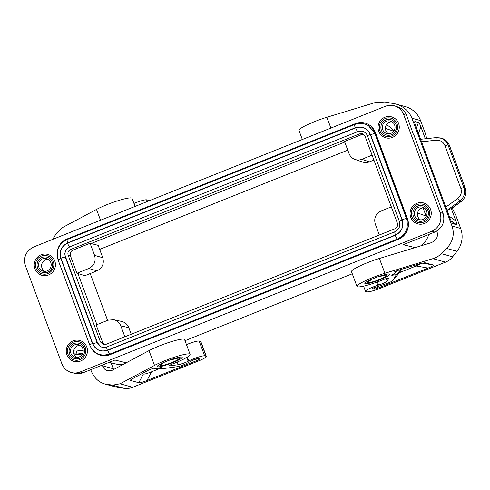 <?xml version="1.0" encoding="UTF-8"?>
<svg xmlns="http://www.w3.org/2000/svg" width="490" height="490" viewBox="0 0 490 490"><rect width="100%" height="100%" fill="white"/><g stroke="black" fill="none" stroke-linecap="round" stroke-linejoin="round"><path stroke-width="0.73" d="M367.635 136.012L367.512 135.944C366.398 133.158 364.34 131.547 361.332 131.106L357.804 131.614L69.678 246.868L66.046 249.857A7.816 7.62 105.5 0 0 65.464 256.613L97.473 342.682A7.816 7.62 -74.5 0 0 102.226 347.269M385.41 128.38L393.715 131.21M57.318 256.876A15.925 15.521 105.5 0 1 67.106 238.961L67.73 239.138L356.01 123.823A2.897 0.521 -111.8 0 1 356.23 123.982M102.765 257.716L94.582 255.376L90.08 243.273L98.165 245.349L102.765 257.716C104.327 263.644 102.41 268.018 97.008 270.829L84.856 275.692L77.904 273.53L96.91 324.637M77.904 273.53L76.924 273.255L88.825 268.489C94.227 265.678 96.144 261.305 94.582 255.376M107.61 320.356L90.203 273.549M407.276 218.638L406.449 218.46C408.942 227.789 405.934 234.649 397.415 239.053L109.901 354.062L104.003 355.164L107.335 355.054L111.071 354.08L399.166 238.802C406.774 234.434 409.56 227.966 407.539 219.41L375.53 133.335L372.418 128.643L368.425 125.642L374.85 133.488L406.449 218.46L402.168 219.6C404.06 226.717 401.763 231.96 395.271 235.323L107.757 350.332C100.762 352.365 95.666 350.08 92.457 343.49L60.858 258.518C58.776 259.388 57.912 259.927 58.267 260.123L58.139 260.055C55.658 250.764 58.665 243.916 67.173 239.518L354.687 124.509C359.452 122.727 364.027 123.1 368.419 125.642M90.08 243.273L72.888 250.151C70.572 251.352 69.752 253.226 70.425 255.768L76.924 273.255M413.572 134.928L406.657 115.469C405.016 111.334 402.137 108.523 398.027 107.028L394.983 106.005C399.093 107.494 401.971 110.311 403.613 114.44L440.094 212.538C442.329 221.008 439.585 227.256 431.874 231.274L80.115 371.984C77.457 373.025 74.737 373.251 71.969 372.663C67.148 371.451 63.792 368.505 61.893 363.825L25.413 265.727C23.177 257.256 25.921 251.009 33.632 246.991L385.385 106.281C388.57 105.056 391.767 104.958 394.983 106.005M100.419 341.934L103.445 344.586L105.889 344.384L394.903 228.775C397.219 227.568 398.039 225.694 397.372 223.152L365.087 136.33L362.496 133.801L359.617 133.88L70.597 249.496C68.282 250.702 67.461 252.571 68.128 255.112L100.419 341.934L102.649 342.424L104.591 344.678M391.896 121.692A6.517 6.352 -74.5 0 0 388.533 133.837M394.609 124.95A6.517 6.352 -74.5 0 0 383.976 122.996A6.517 6.352 -74.5 0 0 386.916 133.611A6.517 6.352 -74.5 0 0 394.609 124.95M80.084 345.297A6.517 6.352 -74.5 0 0 76.722 357.437M71.969 372.663L75.154 373.362C77.928 373.95 80.642 373.723 83.3 372.682L114.923 360.034L126.23 362.784M413.848 134.811L443.052 213.334L440.094 212.538M52.111 261.954A7.963 7.76 -74.5 0 0 42.085 257.471A7.963 7.76 -74.5 0 0 37.565 267.773A7.963 7.76 -74.5 0 0 47.585 272.262A7.963 7.76 -74.5 0 0 52.111 261.954M38.888 267.246A6.517 6.352 105.5 0 1 46.581 258.585A6.517 6.352 105.5 0 1 49.521 269.2A6.517 6.352 105.5 0 1 38.888 267.246M380.693 275.864L380.84 276.262L379.205 276.366A13.028 1.733 159.6 0 0 370.281 279.937L369.705 280.323L370.262 280.494A10.137 1.348 -20.4 0 0 367.843 282.405L367.463 281.389M379.199 276.354L380.24 275.907L379.199 276.354A13.028 1.733 -20.4 0 0 374.532 278.081A13.028 1.733 -20.4 0 0 370.275 279.925L369.662 280.139M347.777 150.142L99.672 249.392M391.32 206.872L381.036 210.982C375.64 213.799 373.717 218.166 375.285 224.102L379.334 234.998M124.858 336.795L120.81 325.893L128.772 327.645C127.443 324.368 125.091 322.304 121.716 321.452L113.754 319.707L108.051 320.184L96.15 324.944L102.649 342.424M128.772 327.645L131.228 334.247M363.513 134.309L361.749 134.603L344.556 141.481L349.058 153.584C350.203 156.475 352.218 158.442 355.097 159.489C357.351 160.218 359.587 160.157 361.816 159.293L372.094 155.183M373.913 160.065L369.423 161.859C367.194 162.723 364.958 162.79 362.704 162.055L355.097 159.489M417.229 204.606A9.408 9.175 105.5 0 1 429.075 209.91A9.408 9.175 105.5 0 1 423.728 222.093A9.408 9.175 105.5 0 1 411.882 216.788A9.408 9.175 105.5 0 1 417.229 204.606M416.916 203.313A10.86 10.584 105.5 0 1 430.581 209.432A10.86 10.584 105.5 0 1 424.42 223.489A10.86 10.584 105.5 0 1 410.749 217.37A10.86 10.584 105.5 0 1 416.916 203.313M44.713 271.368A6.517 6.352 105.5 0 1 48.081 259.222M90.76 347.232A15.925 15.521 -74.5 0 0 100.358 355.17A15.925 15.521 -74.5 0 0 110.115 354.619L398.401 239.304A15.925 15.521 105.5 0 0 407.441 218.693L375.432 132.625A15.925 15.521 -74.5 0 0 365.142 123.094A15.925 15.521 -74.5 0 0 355.385 123.645L67.106 238.961M122.714 364.658A20.268 19.759 105.5 0 1 116.749 364.205L109.031 362.392M386.383 124.809A20.268 19.759 105.5 0 1 393.795 131.1M173.227 359.311L171.592 359.415L172.627 358.956L171.586 359.403A13.028 1.733 159.6 0 0 166.918 361.13A13.028 1.733 159.6 0 0 162.656 362.974L162.092 363.372L162.649 363.543A10.137 1.348 159.6 0 0 160.224 365.454A10.137 1.348 159.6 0 0 160.469 365.626A10.137 1.348 159.6 0 0 171.053 362.863A10.137 1.348 159.6 0 0 179.224 358.392A10.137 1.348 159.6 0 0 178.985 358.221A10.137 1.348 159.6 0 0 173.227 359.311L173.074 358.913M425.957 216.935A11.87 11.57 105.5 0 1 426.092 216.023L417.56 212.991M120.81 325.893C119.48 322.616 117.128 320.552 113.754 319.707M380.84 276.262A10.137 1.348 -20.4 0 1 386.598 275.172A10.137 1.348 -20.4 0 1 386.837 275.343A10.137 1.348 -20.4 0 1 378.672 279.815A10.137 1.348 -20.4 0 1 368.082 282.577A10.137 1.348 -20.4 0 1 367.843 282.405M69.574 353.841A7.963 7.76 -74.5 0 0 79.594 358.331A7.963 7.76 -74.5 0 0 84.121 348.023A7.963 7.76 -74.5 0 0 74.094 343.539A7.963 7.76 -74.5 0 0 69.574 353.841M79.913 359.623A9.408 9.175 105.5 0 1 68.061 354.319A9.408 9.175 105.5 0 1 73.408 342.143A9.408 9.175 105.5 0 1 85.254 347.441A9.408 9.175 105.5 0 1 79.913 359.623M426.092 216.023L423.041 207.815M162.049 363.188L162.656 362.974L162.049 363.188M420.543 219.906A6.517 6.352 105.5 0 1 423.905 207.76M415.097 247.609L403.203 244.718L434.826 232.07C442.543 228.046 445.281 221.805 443.052 213.334M70.897 353.315A6.517 6.352 -74.5 0 0 81.53 355.268A6.517 6.352 -74.5 0 0 78.59 344.654A6.517 6.352 -74.5 0 0 70.897 353.315M53.245 261.372A9.408 9.175 105.5 0 1 47.904 273.555A9.408 9.175 105.5 0 1 36.058 268.25A9.408 9.175 105.5 0 1 41.399 256.074A9.408 9.175 105.5 0 1 53.245 261.372M54.758 260.894A10.86 10.584 105.5 0 1 48.59 274.951A10.86 10.584 105.5 0 1 34.919 268.832A10.86 10.584 105.5 0 1 41.087 254.775A10.86 10.584 105.5 0 1 54.758 260.894M391.406 134.732A7.963 7.76 -74.5 0 0 395.932 124.423A7.963 7.76 -74.5 0 0 385.906 119.934A7.963 7.76 -74.5 0 0 381.385 130.242A7.963 7.76 -74.5 0 0 391.406 134.732M385.22 118.537A9.408 9.175 105.5 0 1 397.065 123.841A9.408 9.175 105.5 0 1 391.724 136.024A9.408 9.175 105.5 0 1 379.873 130.72A9.408 9.175 105.5 0 1 385.22 118.537M384.907 117.245A10.86 10.584 105.5 0 1 398.578 123.364A10.86 10.584 105.5 0 1 392.41 137.421A10.86 10.584 105.5 0 1 378.739 131.302A10.86 10.584 105.5 0 1 384.907 117.245M426.619 211.019A6.517 6.352 105.5 0 1 418.926 219.679A6.517 6.352 105.5 0 1 415.979 209.065A6.517 6.352 105.5 0 1 426.619 211.019M80.599 361.02A10.86 10.584 105.5 0 1 66.928 354.901A10.86 10.584 105.5 0 1 73.096 340.85A10.86 10.584 105.5 0 1 86.767 346.969A10.86 10.584 105.5 0 1 80.599 361.02M420.567 245.943A20.268 19.759 -74.5 0 0 428.738 234.502M185 340.691L352.273 273.781M106.777 346.963L395.032 231.715C394.585 231.727 394.738 232.817 395.491 234.98L107.365 350.234C106.612 348.072 106.459 346.981 106.912 346.975L106.777 346.963C104.493 347.814 102.318 347.637 100.254 346.436L102.281 347.288M162.662 362.986A13.028 1.733 -20.4 0 1 171.592 359.415L171.592 359.415M99.746 345.897L100.664 346.669M427.942 210.492A7.963 7.76 -74.5 0 0 417.915 206.002A7.963 7.76 -74.5 0 0 413.395 216.311A7.963 7.76 -74.5 0 0 423.415 220.8A7.963 7.76 -74.5 0 0 427.942 210.492M60.858 258.518C58.965 251.395 61.268 246.158 67.761 242.789C67.008 240.627 66.854 239.543 67.308 239.53L67.173 239.518M69.684 246.868C69.121 246.574 68.404 245.331 67.534 243.138L355.666 127.884C362.318 125.954 367.175 128.129 370.232 134.407L402.063 219.998C399.981 220.874 399.117 221.407 399.473 221.609L367.512 135.944M357.81 131.614C357.247 131.32 356.53 130.077 355.666 127.884M367.641 136.012C367.286 135.816 368.143 135.277 370.232 134.407M107.365 350.234C100.707 352.163 95.85 349.989 92.8 343.711L60.968 258.114L65.243 256.974L64.784 253.606L65.917 250.084M101.063 346.926L97.541 342.853M92.8 343.711L97.075 342.571L65.243 256.974L65.636 257.06M354.821 124.521C354.368 124.534 354.521 125.618 355.274 127.78C362.263 125.752 367.359 128.037 370.569 134.628L374.85 133.488L375.83 134.089M398.199 239.224L397.415 239.053C396.851 238.759 396.134 237.521 395.271 235.323M111.071 354.08L109.901 354.062C109.337 353.768 108.621 352.531 107.757 350.332M104.003 355.164L104.003 355.164C97.179 354.742 92.426 351.361 89.744 345.027L58.139 260.055M89.872 345.095C89.511 344.899 90.374 344.36 92.457 343.49M388.803 278.087L388.864 278.265A4.343 0.576 159.6 0 0 388.889 278.155A4.343 0.576 159.6 0 0 383.572 279.533A21.713 2.891 -20.4 0 1 356.983 286.442L351.483 271.65A21.713 2.891 -20.4 0 1 379.389 258.469L430.833 242.826C436.253 240.633 438.336 237.007 437.074 231.942L436.768 231.115M356.983 286.442A21.713 2.891 -20.4 0 1 384.889 273.261L432.921 258.653C436.216 257.636 439.028 255.976 441.361 253.679L446.641 248.43C452.932 241.729 454.726 234.269 452.031 226.049L411.918 118.188C409.058 111.132 403.601 106.379 395.54 103.941L384.956 102.006L374.905 102.655L326.873 117.263A21.713 2.891 -20.4 0 0 298.967 130.444L302.342 139.503M452.264 208.195L455.694 215.098L460.661 228.444A23.165 22.577 -74.5 0 1 457.011 251.309L452.65 256.815A17.37 16.936 -74.5 0 1 445.52 262.15L380.216 288.273A11.582 1.544 159.6 0 1 367.145 291.813L365.712 291.415A10.137 1.348 -20.4 0 1 365.473 291.244A10.137 1.348 -20.4 0 1 377.876 285.284L378.654 285.039L377.484 281.903M388.864 278.265L387.125 281.131A6.952 0.925 -20.4 0 1 378.654 285.039M391.822 275.172L392.257 274.865C391.467 275.356 391.639 275.466 392.778 275.209A10.137 1.348 159.6 0 1 396 275.288L392.729 280.592C391.7 281.621 388.882 282.871 384.27 284.341L372.327 288.396L372.327 288.769L374.072 289.253L377.337 288.371L428.119 268.055C432.419 266.321 434.103 265.298 433.172 264.98L424.714 262.677M392.257 274.865A18.822 2.505 159.6 0 0 394.701 273.04A18.822 2.505 159.6 0 0 394.707 272.06L394.787 271.632M395.846 271.123L394.707 272.06C394.266 271.766 395.491 271.166 398.382 270.266L420.126 263.651L425.038 262.726M421.4 263.283L416.126 265.972L399.515 272.618L392.729 280.592M399.515 272.618L401.531 269.304M392.778 275.209L396.716 270.805M426.747 138.621L425.51 133.929L420.549 120.583A23.165 22.577 -74.5 0 0 405.579 106.722L395.54 103.941M451.615 208.624L461.286 201.439A2.897 0.404 -126.8 0 1 461.206 201.445L451.284 208.532L455.914 220.972L449.214 216.188M414.92 123.866L414.852 121.538L414.516 122.035L415.422 125.311L450.433 219.453L452.472 223.483L456.478 224.751C457.066 224.867 456.882 223.605 455.914 220.972M414.852 121.538L418.466 122.543L416.439 128.055M425.345 138.774L420.904 126.837C419.912 124.197 419.097 122.763 418.466 122.543M451.284 208.532L447.045 210.351M460.845 188.356L444.981 145.689L448.019 144.899L449.312 145.261A11.582 11.288 105.5 0 0 441.833 138.327L436.161 137.604L440.467 137.953L443.199 139.117L445.422 140.844L447.793 144.342L463.883 187.56L460.845 188.356C462.07 192.399 461.035 195.767 457.746 198.468L459.785 201.053L461.206 201.445A11.582 11.288 105.5 0 0 465.182 187.921L449.312 145.261A2.897 0.386 159.6 0 1 449.385 145.303L465.249 187.97A2.897 0.386 159.6 0 0 465.182 187.921L463.883 187.56C465.518 192.95 464.153 197.452 459.785 201.053L447.027 210.308M436.192 137.61L436.082 140.214C440.302 140.011 443.266 141.837 444.981 145.689M388.196 122.868L390.971 121.759M132.184 378.88L130.677 380.473L130.61 379.946L132.527 378.697L148.109 370.373C150.258 369.264 151.802 368.756 152.751 368.848A18.822 2.505 159.6 0 0 160.597 367.537C161.89 367.188 162.257 367.224 161.7 367.641A10.137 1.348 159.6 0 0 161.345 368.725A10.137 1.348 159.6 0 0 162.521 368.682L176.908 366.759C179.885 366.324 183.291 365.142 187.125 363.2L193.495 359.942C195.541 358.907 196.992 358.411 197.85 358.453L199.779 358.974L197.133 358.515M130.677 380.473L138.811 382.727C139.913 382.978 142.633 382.237 146.976 380.516L197.758 360.205L199.779 358.974M161.822 367.292L161.7 367.641L160.536 367.549M177.172 362.073L178.158 364.719L170.012 365.81A4.343 0.576 159.6 0 1 169.35 365.742A4.343 0.576 159.6 0 1 172.805 363.843A21.713 2.891 159.6 0 0 190.077 354.356A21.713 2.891 159.6 0 0 176.51 356.542A21.713 2.891 159.6 0 0 154.522 365.411L120.087 383.793L112.657 385.165L104.578 383.927C98.337 381.992 93.817 377.502 91.017 370.458L90.742 369.705M186.47 344.654A10.137 1.348 159.6 0 1 199.148 341.052L204.649 355.844L206.082 356.242A11.582 1.544 -20.4 0 1 206.357 356.432A11.582 1.544 -20.4 0 1 197.991 361.161L132.686 387.284A17.37 16.936 105.5 0 1 123.946 388.301L117.159 387.253L106.783 384.38M204.649 355.844A10.137 1.348 159.6 0 0 198.046 357.198A10.137 1.348 159.6 0 0 188.748 360.94L187.309 357.069M178.158 364.719A6.952 0.925 159.6 0 0 188.166 361.234L188.748 360.94M138.811 382.727L143.313 374.048L141.941 373.668M143.313 374.048C144.415 374.299 147.141 373.558 151.484 371.837L159.832 368.498M199.148 341.052L200.575 341.444A11.582 1.544 -20.4 0 1 200.857 341.64L206.357 356.432M190.077 354.356L184.577 339.558A21.713 2.891 159.6 0 0 171.01 341.751A21.713 2.891 159.6 0 0 149.021 350.62L112.137 370.305L107.598 370.82C105.258 370.097 103.562 368.413 102.514 365.773L102.263 365.099M52.755 239.341L56.252 233.491L62.071 227.789L96.506 209.414A21.713 2.891 159.6 0 1 118.494 200.545A21.713 2.891 159.6 0 1 132.061 198.352L135.062 206.419M104.578 383.927L114.617 386.708A23.165 22.577 -74.5 0 0 117.159 387.253M111.132 362.882L113.319 368.768A8.685 8.465 -74.5 0 0 113.631 369.509M148.556 201.016L148.341 200.435A11.582 1.544 -20.4 0 0 148.066 200.239L146.633 199.84A10.137 1.348 159.6 0 0 133.96 203.448M73.665 350.938L76.293 351.048C76.526 352.757 76.906 353.743 77.426 354.001L73.898 353.847M64.386 240.976A15.925 15.521 105.5 0 1 67.73 239.138A2.897 0.521 68.2 0 1 67.883 239.236M97.008 270.829L88.825 268.489M406.657 115.469L403.613 114.44M94.938 352.041A15.925 15.521 -74.5 0 0 100.671 355.256M68.128 255.112L70.425 255.768M70.597 249.496L72.888 250.151M91.06 243.555L344.776 142.063M361.816 159.293L369.423 161.859M359.617 133.88L361.749 134.603M365.454 123.186A15.925 15.521 -74.5 0 0 356.01 123.823L355.385 123.645M80.115 371.984L83.3 372.682M434.826 232.07L431.874 231.274M370.569 134.628L402.168 219.6M67.761 242.789L355.274 127.78M402.063 219.998C403.864 226.778 401.678 231.77 395.491 234.98M60.968 258.114C59.161 251.339 61.354 246.348 67.534 243.138M379.389 258.469L384.889 273.261M377.876 285.284L376.724 282.179M386.175 278.589L387.125 281.131M380.203 279.668A13.322 1.77 -20.4 0 1 372.706 282.314A13.322 1.77 -20.4 0 1 364.872 283.275A13.322 1.77 -20.4 0 1 374.476 278.081A13.322 1.77 -20.4 0 1 389.507 274.008A13.322 1.77 -20.4 0 1 380.203 279.668M445.52 262.15L432.921 258.653M375.113 287.238L374.072 289.253M373.784 287.71L372.327 288.769M378.476 286.172L377.337 288.371M416.126 265.972L428.119 268.055M396 275.288L400.949 269.482M392.919 280.354L395.871 277.199M422.196 263.075L433.172 264.98M420.549 120.583L411.918 118.188M460.661 228.444L452.031 226.049M456.478 224.751L450.965 220.806M452.019 222.895L452.864 223.746M457.746 198.468L445.839 207.105M420.904 126.837L418.46 133.482M436.082 140.214L421.547 141.794M330.897 128.08L326.873 117.263M457.011 251.309L446.641 248.43M452.65 256.815L441.361 253.679M166.857 361.13A13.322 1.77 159.6 0 0 157.56 366.79A13.322 1.77 159.6 0 0 172.59 362.716A13.322 1.77 159.6 0 0 181.888 357.057A13.322 1.77 159.6 0 0 166.857 361.13M120.087 383.793L132.686 387.284M198.034 358.49L197.623 358.453M146.976 380.516L151.484 371.837M197.758 360.205L194.212 359.587M206.082 356.242L200.575 341.444M169.81 365.258L170.012 365.81M188.166 361.234L186.745 357.412M149.021 350.62L154.522 365.411M100.53 220.231L96.506 209.414M112.657 385.165L123.946 388.301M113.319 368.768L102.514 365.773M147.263 201.537L146.633 199.84M148.066 200.239L148.378 201.09M82.724 353.351L77.426 354.001L78.847 354.393A11.582 11.288 105.5 0 1 74.627 354.068L78.896 354.399A2.897 0.6 -96.6 0 1 78.847 354.393L82.424 353.982L78.896 354.399A2.897 0.6 -96.6 0 0 78.945 354.386M76.293 351.048L83.178 350.203M160.224 365.454L159.85 364.438M394.903 231.709C399.191 229.363 400.667 225.97 399.344 221.535M363.58 286.16L365.473 291.244M394.701 273.04L396.563 270.86M366.44 281.921L369.809 280.151M461.286 201.439C465.567 197.825 466.89 193.329 465.249 187.97M441.833 138.327C445.453 139.429 447.97 141.757 449.385 145.303M436.161 137.604L420.616 139.289M158.827 364.97L162.19 363.2M161.345 368.725L157.933 368.204M386.837 275.343L386.457 274.327M179.224 358.392L178.844 357.375M379.713 276.182L387.578 274.057M179.965 357.106L172.1 359.231M73.904 353.866L74.627 354.068"/></g></svg>

